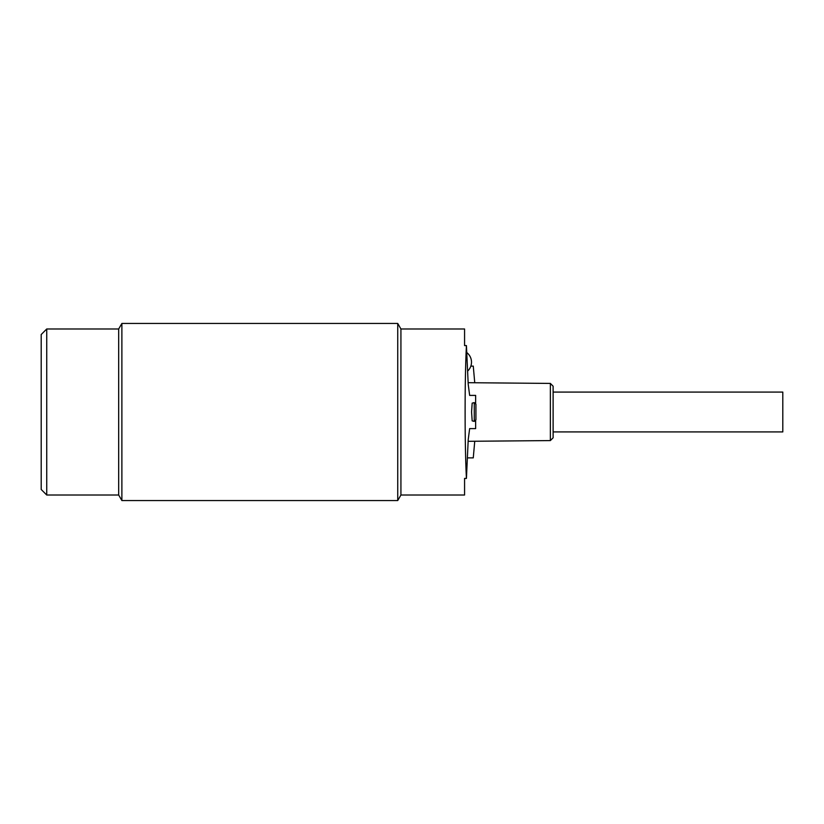 <?xml version="1.0" encoding="UTF-8"?>
<svg xmlns="http://www.w3.org/2000/svg" width="824" height="824" viewBox="0 0 824 824"><rect width="100%" height="100%" fill="white"/><g stroke="black" fill="none" stroke-linecap="round" stroke-linejoin="round"><path stroke-width="1.24" d="M46.731 495.018L46.731 328.982L41.2 334.523L41.2 489.477L46.731 495.018L118.677 495.018L121.88 500.549L121.88 323.451L397.734 323.451L397.734 500.549L400.928 495.018L400.928 328.982L397.734 323.451M46.731 328.982L118.677 328.982L118.677 495.018M467.527 457.887L473.264 457.887L474.748 441.242M469.649 428.604L475.644 428.604L469.649 428.604L468.217 439.676L466.425 478.414L464.571 478.414L464.571 495.018L400.928 495.018M466.425 478.414C465.56 461.492 465.127 439.357 465.117 412C465.127 384.643 465.56 362.508 466.425 345.586L468.217 384.324L469.649 395.396L475.644 395.396L469.649 395.396M475.922 404.254L475.922 419.746L474.264 421.404L474.264 402.596L475.922 404.254M553.12 392.08L782.8 392.08L782.8 431.92L553.12 431.92M550.36 440.583L550.36 383.418L553.12 386.209L553.12 437.791L550.36 440.583L468.176 441.303M400.928 328.982L464.571 328.982L464.571 345.586L466.425 345.586M474.748 382.758L473.264 366.113L470.844 366.113M550.36 383.418L468.176 382.697M474.264 402.596L472.173 403.142L471.575 412L472.173 420.858L474.264 421.404M475.644 428.604L475.644 420.024M475.644 403.976L475.644 395.396M121.88 500.549L397.734 500.549M467.744 370.985A12.175 12.175 0 0 0 466.837 352.61M118.677 328.982L121.88 323.451"/></g></svg>
